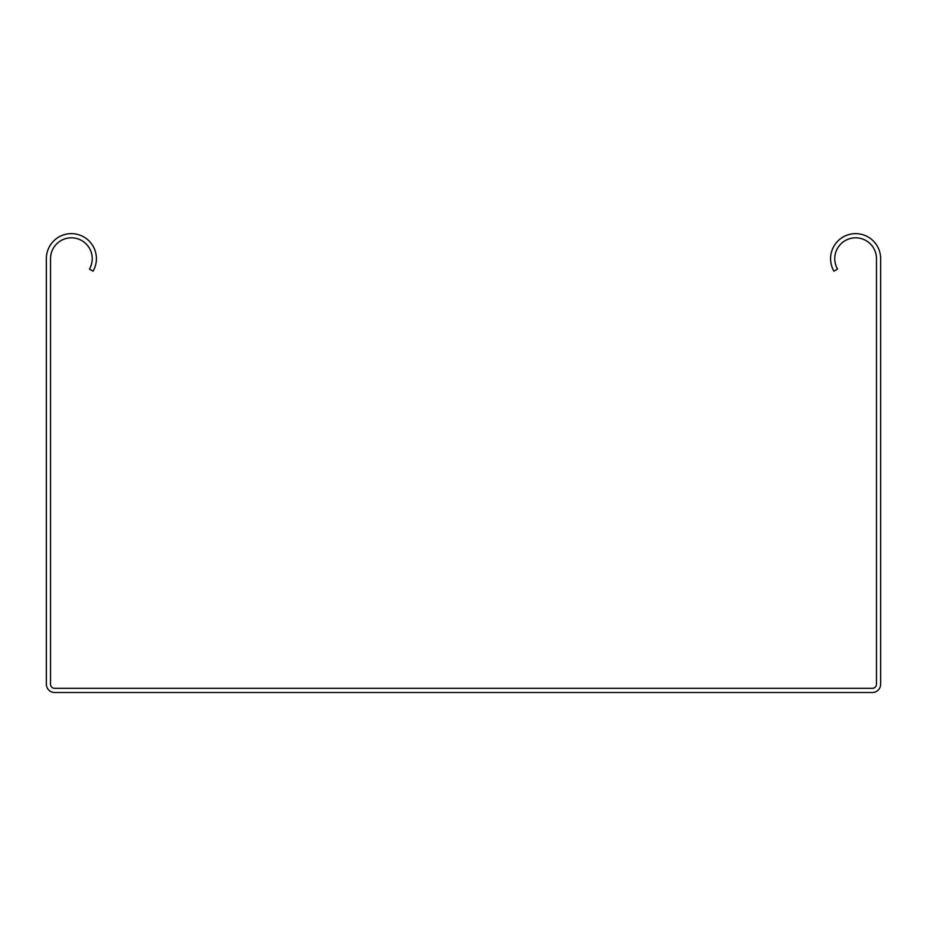 <?xml version="1.0" encoding="UTF-8"?>
<svg xmlns="http://www.w3.org/2000/svg" width="927" height="927" viewBox="0 0 927 927"><rect width="100%" height="100%" fill="white"/><g stroke="black" fill="none" stroke-linecap="round" stroke-linejoin="round"><path stroke-width="1.39" d="M93.059 271.182A25.029 25.029 0 0 0 77.856 234.496A25.029 25.029 0 0 0 46.35 258.668L46.35 684.161A8.343 8.343 0 0 0 54.693 692.504L872.307 692.504A8.343 8.343 0 0 0 880.65 684.161L880.65 258.668A25.029 25.029 0 0 0 849.144 234.496A25.029 25.029 0 0 0 833.941 271.182L837.556 269.097A20.857 20.857 0 0 1 850.221 238.529A20.857 20.857 0 0 1 876.478 258.668L876.478 684.161A4.171 4.171 0 0 1 872.307 688.332L54.693 688.332A4.171 4.171 0 0 1 50.521 684.161L50.521 258.668A20.857 20.857 0 0 1 76.779 238.529A20.857 20.857 0 0 1 89.444 269.097L93.059 271.182"/></g></svg>
